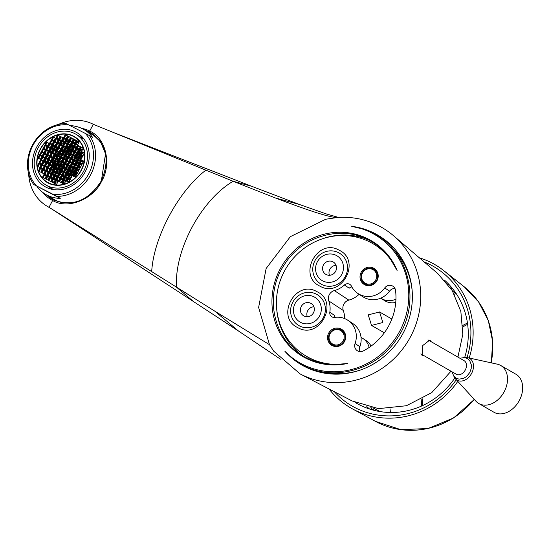 <?xml version="1.0" encoding="UTF-8"?>
<svg xmlns="http://www.w3.org/2000/svg" width="550" height="550" viewBox="0 0 550 550"><rect width="100%" height="100%" fill="white"/><g stroke="black" fill="none" stroke-linecap="round" stroke-linejoin="round"><path stroke-width="0.82" d="M72.091 155.189L71.404 156.599M68.97 146.589A40.707 1.217 28.1 0 1 68.681 146.438L68.296 146.204A25.094 21.759 -58.9 0 0 67.396 146.644L67.781 146.877A39.291 19.525 -62.9 0 1 67.574 147.593M71.61 145.152L71.748 145.234A40.707 20.226 -62.9 0 1 71.624 145.729M72.868 145.062A39.291 1.176 28.1 0 1 72.683 144.966L72.297 144.733A25.094 21.759 -58.9 0 0 71.754 144.884M71.376 147.868A40.707 1.217 28.1 0 1 71.094 147.716A40.707 20.226 -62.9 0 1 70.675 149.126M67.478 149.387A41.834 1.251 28.1 0 1 67.079 149.174A39.291 19.525 -62.9 0 1 66.612 150.556M75.274 146.334A39.291 1.176 28.1 0 1 74.876 146.121A41.834 20.79 -62.9 0 1 74.601 147.249M63.394 150.789A42.707 1.279 28.1 0 1 62.838 150.494A37.565 18.666 -62.9 0 1 62.315 151.869M61.456 153.966A37.565 18.666 -62.9 0 1 61.105 154.784M60.466 156.276L59.448 155.76L60.397 156.331A37.565 18.666 -62.9 0 1 60.191 156.778L61.676 154.014L59.249 152.776L57.778 155.54L60.198 156.778M64.769 148.218A25.094 21.759 -58.9 0 0 63.58 149.071L64.157 149.366M55.646 181.981L56.114 182.222L55.646 183.102A25.094 21.759 121.1 0 1 55.33 182.566M53.659 178.791A25.094 21.759 121.1 0 1 53.659 178.771L55.103 176.062L56.829 176.949M55.138 178.269A40.033 1.196 28.1 0 1 54.539 177.946A40.707 20.226 -62.9 0 1 53.921 178.619L53.783 178.537M53.632 175.312L52.786 175.237A25.094 21.759 121.1 0 1 52.731 174.852M52.47 171.256A25.094 21.759 121.1 0 1 52.477 170.493M78.953 142.457A26.661 23.121 -58.9 0 0 76.732 142.491M75.144 142.649A26.661 23.121 -58.9 0 0 74.167 142.808M73.095 143.021A26.661 23.121 -58.9 0 0 72.696 143.117M70.929 143.612A26.661 23.121 -58.9 0 0 68.936 144.347M66.089 145.743A26.661 23.121 -58.9 0 0 64.852 146.486M64.199 146.912A26.661 23.121 -58.9 0 0 62.672 148.019M59.826 150.542A26.661 23.121 -58.9 0 0 58.671 151.772M58.211 152.302A26.661 23.121 -58.9 0 0 56.313 154.791M55.935 155.361A26.661 23.121 -58.9 0 0 54.574 157.664A26.661 23.121 -58.9 0 0 54.381 158.029M54.079 158.634A26.661 23.121 -58.9 0 0 52.862 161.473M52.628 162.119A26.661 23.121 -58.9 0 0 51.769 165.144M51.102 169.792A26.661 23.121 -58.9 0 0 51.109 173.257M51.446 175.986A26.661 23.121 -58.9 0 0 51.851 177.863M52.711 180.544A26.661 23.121 -58.9 0 0 53.721 182.772M75.577 144.65L76.196 144.609M75.577 168.884L76.141 167.826L74.931 167.207L74.367 168.259M73.521 166.485L72.504 165.969L71.94 167.021M72.043 169.256L71.026 168.733L70.29 170.115L71.308 170.637M73.927 171.978L74.662 170.596L73.453 169.971L72.71 171.359L73.927 171.978M75.391 172.728L76.347 173.216L77.083 171.834L76.134 171.346M77.997 170.122L78.561 169.07L77.612 168.582M78.347 167.2L79.448 167.406M79.771 166.801L80.039 166.306L79.083 165.818M75.817 165.543L77.028 166.162M77.351 165.564L77.619 165.062L76.402 164.443L76.141 164.945M74.999 163.721L73.982 163.199L73.714 163.701M73.391 164.306L74.264 165.103M72.091 162.236L71.562 161.961L71.294 162.463M70.971 163.061L71.356 163.618M70.613 165L70.084 164.725L69.52 165.784M69.142 167.764L68.606 167.489L67.87 168.877L68.399 169.146M67.664 170.528L67.127 170.259L66.392 171.641L66.921 171.916M70.572 172.019L69.554 171.497L68.812 172.879L69.829 173.401M72.449 174.742L73.184 173.36L71.974 172.741L71.239 174.123L72.449 174.742M73.92 175.491L74.869 175.979L75.611 174.597L74.656 174.109M79.826 164.429L80.774 164.917L81.221 164.086M77.591 162.222L77.144 163.061L78.354 163.68L78.801 162.848M75.164 160.985L74.718 161.817L75.735 162.339M72.744 159.741L72.297 160.579L72.834 160.854M70.317 158.503L69.926 159.363M69.135 160.724L68.867 161.219M67.664 163.488L67.1 164.539M66.186 166.251L65.491 167.661M64.708 169.015L64.02 170.424M63.229 171.786L62.542 173.188M63.793 172.006L62.315 174.769L64.735 176.007L66.213 173.243L63.793 172.006L66.186 173.291L65.656 173.023L64.914 174.405L65.45 174.68M66.701 173.491L65.223 176.254L67.643 177.499L69.121 174.735L66.701 173.491L69.094 174.783L68.076 174.261L67.341 175.649L68.358 176.165M70.971 177.506L71.706 176.124L70.496 175.505L69.761 176.887L70.971 177.506M81.297 161.666L82.252 162.154L82.995 160.772L82.039 160.284L80.589 162.999M79.833 160.916L80.568 159.534L79.358 158.909L78.623 160.297L79.833 160.916M75.556 156.901L74.085 159.665L76.505 160.903L77.983 158.139L75.556 156.901L77.956 158.187L76.938 157.671L76.196 159.053L77.213 159.576M72.648 155.409L71.177 158.173L73.597 159.417L75.075 156.654L72.648 155.409L75.047 156.702L74.511 156.427L73.776 157.816L74.305 158.084M69.671 155.712L70.139 155.953L70.881 154.571L70.407 154.33M68.193 158.476L68.661 158.716L69.108 157.884M66.722 161.239L67.341 161.198M67.657 160.6L67.925 160.098L67.458 159.858M65.883 163.921L66.447 162.869L65.979 162.628M63.766 166.774L64.233 167.014L64.976 165.632L64.501 165.392M62.287 169.537L62.755 169.778L63.498 168.396L63.03 168.156M60.809 172.301L61.284 172.542L62.019 171.16L61.552 170.919L60.101 173.635M59.338 175.072L59.806 175.312L60.252 174.474M61.463 175.093L61.064 175.952M63.883 176.337L63.436 177.169L63.972 177.444M66.309 177.574L65.862 178.413L66.88 178.936M68.729 178.819L68.282 179.651L69.492 180.269L69.939 179.438M81.311 158.153L82.046 156.764L80.836 156.145L80.094 157.527L81.311 158.153M79.427 155.43L78.409 154.907L77.674 156.289L78.691 156.812M76.526 153.938L75.989 153.663L75.254 155.045L75.783 155.32M73.617 152.446L72.875 153.835M71.149 152.948L71.617 153.189L72.352 151.807L71.885 151.566M68.241 151.456L69.197 151.944L69.933 150.562L68.977 150.074M66.763 154.22L67.719 154.708L68.454 153.326L67.506 152.838L66.055 155.554M65.285 156.991L66.241 157.479L66.688 156.64M63.814 159.754L64.914 159.961M65.237 159.363L65.505 158.861L64.549 158.373M63.463 162.676L64.027 161.624L63.071 161.136L63.979 161.707M60.857 165.282L61.813 165.77L62.549 164.388L61.593 163.9M59.379 168.053L60.335 168.541L61.071 167.159L60.122 166.671L61.029 167.241M57.908 170.816L58.857 171.304L59.599 169.922L58.644 169.434L59.551 170.005M56.43 173.58L57.379 174.068L57.826 173.236M54.952 176.344L56.059 176.55M56.375 175.952L56.643 175.45L55.688 174.962L56.602 175.532M57.86 177.836L58.479 177.794M58.802 177.196L59.063 176.694L58.596 176.454M60.28 177.313L60.012 177.815M63.236 178.826L62.7 178.551L62.432 179.053M62.109 179.657L62.494 180.208M66.138 180.317L65.12 179.795L64.852 180.297M64.536 180.895L65.402 181.699M68.489 182.153L68.757 181.658L67.547 181.032L67.279 181.534M82.782 155.382L83.524 154L82.314 153.381L81.572 154.763L82.782 155.382M80.905 152.659L79.888 152.137L79.152 153.526L80.169 154.041M77.997 151.174L77.468 150.899L76.725 152.281L77.261 152.556M75.089 149.683L74.353 151.064M72.627 150.184L73.095 150.418L73.831 149.036L73.363 148.796M69.719 148.692L70.668 149.181L71.411 147.799L70.455 147.311M66.77 150.707L67.513 149.325L66.296 148.699L65.56 150.088L66.77 150.707M65.299 153.471L66.034 152.089L64.824 151.47L64.082 152.852L65.299 153.471M63.051 154.784L62.611 155.616L63.821 156.234L64.267 155.403M61.284 158.097L62.494 158.723M62.81 158.118L63.078 157.616L61.868 156.998L61.6 157.499M61.043 161.439L61.607 160.387L60.39 159.761L59.833 160.82M59.386 164.532L60.129 163.151L58.919 162.532L58.176 163.914L59.386 164.532M57.915 167.296L58.651 165.914L57.441 165.296L56.698 166.678L57.915 167.296M56.437 170.06L57.172 168.678L55.963 168.059L55.227 169.441L56.437 170.06M54.196 171.373L53.749 172.205L54.959 172.831L55.406 171.992M57.028 180.51L57.592 179.458L57.117 179.218M58.802 180.077L58.238 181.136M61.758 181.589L61.222 181.321L60.658 182.373M64.666 183.081L63.649 182.559L63.085 183.611M82.383 149.896L81.366 149.373L80.802 150.425M79.475 148.404L78.946 148.136L78.382 149.188M76.519 146.891L75.955 147.95M74.745 147.324L75.309 146.272L74.841 146.032M61.023 149.456L59.544 152.219L61.971 153.464L63.443 150.693L61.023 149.456L63.422 150.741L62.398 150.226L61.662 151.608L62.679 152.13M60.631 153.539L60.184 154.378L61.201 154.894M59.448 155.76L59.18 156.255M58.857 156.86L59.723 157.664M58.987 159.046L57.97 158.524L57.406 159.576M57.509 161.81L56.492 161.287L55.756 162.669L56.774 163.192M56.031 164.574L55.014 164.051L54.278 165.44L55.296 165.956M52.161 166.045L50.689 168.816L53.109 170.053L54.588 167.289L52.161 166.045L54.56 167.338L53.542 166.822L52.8 168.204L53.818 168.726M57.324 182.841L56.636 184.25M82.252 147.709L83.119 148.514M79.833 146.472L80.211 147.022M77.997 144.127L77.729 144.629M67.396 146.644L67.038 147.317L68.248 147.943L68.984 146.554L68.296 146.204M53.955 174.714L54.223 174.213L53.006 173.594L52.745 174.089M54.601 179.272L55.165 178.221L54.216 177.732M72.325 146.087L72.889 145.035L72.297 144.733M81.448 170.129A26.661 23.121 -58.9 0 0 74.621 136.751A26.661 23.121 -58.9 0 0 40.267 149.036A26.661 23.121 121.1 0 0 47.094 182.414A26.661 23.121 121.1 0 0 81.448 170.129M68.441 141.336A26.661 23.121 -58.9 0 0 65.739 142.271M63.752 143.186A26.661 23.121 -58.9 0 0 61.249 144.636M57.929 147.166L59.4 144.403L56.98 143.158L55.502 145.922L57.929 147.166M57.386 147.654A26.661 23.121 -58.9 0 0 55.144 149.964M54.691 150.501A26.661 23.121 -58.9 0 0 52.821 153.003M65.718 139.507A26.661 23.121 -58.9 0 0 63.037 140.408M61.064 141.288A26.661 23.121 -58.9 0 0 58.08 143.014M55.33 145.09A26.661 23.121 -58.9 0 0 54.794 145.558M54.258 146.053A26.661 23.121 -58.9 0 0 52.044 148.376M51.597 148.912A26.661 23.121 -58.9 0 0 49.754 151.415L51.198 148.713L52.924 149.593M76.306 140.477A26.661 23.121 -58.9 0 0 74.779 140.429L74.284 140.133M72.868 138.676A26.661 23.121 -58.9 0 0 71.837 138.655L73.15 139.446M49.968 157.953L50.091 158.029A26.661 23.121 -58.9 0 0 49.424 159.713M49.204 160.366A26.661 23.121 -58.9 0 0 48.366 163.398M48.221 164.093A26.661 23.121 -58.9 0 0 47.939 165.873M47.706 169.111A26.661 23.121 -58.9 0 0 47.795 171.559M47.871 172.363A26.661 23.121 -58.9 0 0 47.926 172.831M48.297 174.948A26.661 23.121 -58.9 0 0 48.599 176.199M48.867 177.1A26.661 23.121 -58.9 0 0 49.053 177.657M48.826 157.272L47.162 156.262M47.059 156.461A26.661 23.121 -58.9 0 0 46.406 158.166M46.186 158.819A26.661 23.121 -58.9 0 0 45.375 161.865M45.237 162.559A26.661 23.121 -58.9 0 0 44.942 164.553M44.763 167.688A26.661 23.121 -58.9 0 0 44.873 170.06M44.963 170.871A26.661 23.121 -58.9 0 0 45.024 171.332M45.409 173.422A26.661 23.121 -58.9 0 0 45.746 174.735M46.028 175.642A26.661 23.121 -58.9 0 0 46.179 176.096M48.593 178.516L46.922 177.512M83.634 171.249A29.48 25.568 -58.9 0 0 76.086 134.338A29.48 25.568 -58.9 0 0 38.087 147.922A29.48 25.568 121.1 0 0 45.636 184.834A29.48 25.568 121.1 0 0 83.634 171.249M74.779 140.429L75.102 139.824M83.071 137.906A30.58 26.524 -58.9 0 0 81.015 137.308M51.727 151.841L50.717 150.04M51.391 149.167A30.58 26.524 -58.9 0 0 50.731 150.047M50.566 187.804A30.58 26.524 -58.9 0 0 52.051 189.351M48.324 158.221L46.826 158.386M82.789 137.569A31.364 27.204 -58.9 0 0 80.836 137.204M51.631 189.255A31.364 27.204 121.1 0 1 50.387 187.694M85.085 171.992A31.364 27.204 -58.9 0 0 77.055 132.722A31.364 27.204 -58.9 0 0 36.63 147.18A31.364 27.204 121.1 0 0 44.667 186.443A31.364 27.204 121.1 0 0 85.085 171.992M37.008 186.471A37.634 32.642 -58.9 0 0 45.437 194.232A37.634 32.642 -58.9 0 0 60.246 198.371L33.667 184.456A37.634 32.642 121.1 0 1 32.457 145.097A37.634 32.642 121.1 0 1 66.151 123.619L89.389 135.52A37.634 32.642 121.1 0 1 90.599 174.873A37.634 32.642 121.1 0 1 56.904 196.357L52.745 194.164A36.066 31.281 -58.9 0 0 88.722 173.855A36.066 31.281 -58.9 0 0 85.229 133.327M52.745 194.164L33.667 184.456M68.977 125.001A36.066 31.281 -58.9 0 0 33 145.317A36.066 31.281 -58.9 0 0 36.492 185.845M100.671 142.065A37.634 32.642 -58.9 0 0 92.593 134.771L84.301 129.772A37.634 32.642 -58.9 0 1 92.73 137.534L89.389 135.52M84.301 129.772A37.634 32.642 -58.9 0 0 70.242 125.647M47.987 195.772A38.418 33.323 -58.9 0 0 52.525 199.403M86.859 131.312A38.418 33.323 121.1 0 1 92.18 133.623M45.437 194.232L53.728 199.231A37.634 32.642 -58.9 0 0 63.951 202.971M81.524 128.301A39.359 34.141 121.1 0 1 89.684 131.086C106.803 138.449 111.409 165.454 101.558 181.363C93.885 198.406 68.386 210.045 52.621 200.496L53.467 199.911C72.552 207.144 88.468 200.915 101.234 181.232L101.131 181.163C88.337 200.86 72.442 207.109 53.453 199.904A38.418 33.323 121.1 0 1 51.714 198.935A38.418 33.323 121.1 0 1 46.386 194.803M85.25 130.343A38.418 33.323 121.1 0 1 89.643 132.158L89.684 131.086L93.301 124.307L233.145 181.266L275.213 197.917C310.654 211.406 331.396 217.931 337.432 217.491C352.248 216.487 366.149 219.312 379.129 225.981A83.896 79.839 123.4 0 1 393.374 235.599A83.896 79.839 123.4 0 1 405.817 344.616A83.896 79.839 123.4 0 1 300.211 373.973A83.896 79.839 123.4 0 1 300.135 373.931L273.811 351.257L269.507 344.699L258.624 307.443L266.131 268.489L290.324 236.679L325.703 219.244L337.432 217.491M269.507 344.699L214.768 311.128L49.005 207.274L52.621 200.496A39.359 34.141 121.1 0 1 42.838 192.466M93.301 124.307A47.046 40.803 -58.9 0 0 58.369 124.479M28.648 173.766A47.046 40.803 -58.9 0 0 46.86 206.078A47.046 40.803 -58.9 0 0 49.005 207.274M328.817 300.946A7.838 7.459 -56.6 0 1 334.352 290.579A23.519 22.385 -56.6 0 0 344.389 285.01A4.702 4.476 123.4 0 1 351.436 286.137A20.384 19.401 -56.6 0 0 357.885 293.459A20.384 19.401 -56.6 0 0 384.732 287.952A6.27 5.967 123.4 0 1 395.56 290.476A58.286 55.468 -56.6 0 1 363.268 350.948A6.27 5.967 123.4 0 1 355.053 343.537A20.384 19.401 -56.6 0 0 347.854 320.272A20.384 19.401 -56.6 0 0 334.751 317.391A4.702 4.476 123.4 0 1 329.828 312.276A23.519 22.385 -56.6 0 0 328.817 300.946L343.289 310.496A23.519 22.385 -56.6 0 1 344.582 318.553M339.123 250.195C361.921 260.631 341.509 298.856 319.928 286.144C297.131 275.708 317.543 237.476 339.123 250.195M364.684 284.742A9.412 8.951 -56.6 0 0 377.059 280.589A9.412 8.951 -56.6 0 0 373.546 268.146A9.412 8.951 -56.6 0 0 361.171 272.298A9.412 8.951 -56.6 0 0 364.684 284.742M316.972 291.672C339.776 302.108 319.364 340.34 297.777 327.628C274.979 317.192 295.391 278.96 316.972 291.672M341.055 328.989A9.412 8.951 123.4 0 1 344.568 341.426A9.412 8.951 123.4 0 1 332.2 345.579A9.412 8.951 123.4 0 1 328.687 333.142A9.412 8.951 123.4 0 1 341.055 328.989M351.725 226.318A75.274 71.631 123.4 0 1 381.088 237.133A75.274 71.631 123.4 0 1 399.424 339.412A75.274 71.631 123.4 0 1 298.176 362.787A75.274 71.631 123.4 0 1 284.948 351.381A74.278 70.689 -56.6 0 0 302.012 364.072A74.278 70.689 -56.6 0 0 399.692 331.286A74.278 70.689 -56.6 0 0 371.958 233.083A74.278 70.689 -56.6 0 0 351.725 226.318L366.094 229.845L372.769 232.884C410.149 250.917 421.898 304.789 396.282 339.666C376.042 370.315 333.149 381.961 302.314 365.001L296.168 361.377L284.948 351.381M397.1 270.483A65.395 62.232 -56.6 0 0 375.65 245.376A65.395 62.232 -56.6 0 0 287.691 265.684A65.395 62.232 -56.6 0 0 303.614 354.537A65.395 62.232 -56.6 0 0 347.442 363.488L334.517 364.602C324.418 364.581 314.944 362.285 306.116 357.713C273.742 342.107 262.893 295.556 284.604 264.309C302.342 235.95 341.316 224.895 368.967 240.171C377.534 244.674 384.649 250.896 390.301 258.837L397.1 270.483A67.292 64.041 -56.6 0 0 368.665 239.243A67.292 64.041 -56.6 0 0 280.177 268.943A67.292 64.041 -56.6 0 0 305.305 357.913A67.292 64.041 -56.6 0 0 347.442 363.488M300.293 374.014L352.027 400.929L378.524 408.629L406.381 405.742L431.723 392.659L450.993 371.216M457.909 357.101L462.804 334.379L460.859 311.513L452.258 290.606L437.779 273.57L393.374 235.599M424.132 355.74L422.049 355.444L422.812 345.489L429.839 340.024L431.172 341.694M307.306 316.752A7.212 6.868 123.4 0 1 313.878 306.79M310.771 303.291A7.212 6.868 -56.6 0 0 301.462 306.164A7.212 6.868 -56.6 0 0 303.407 315.673A7.212 6.868 -56.6 0 0 303.978 316.009A7.212 6.868 -56.6 0 0 313.294 313.136A7.212 6.868 -56.6 0 0 311.348 303.627A7.212 6.868 -56.6 0 0 310.771 303.291M300.582 322.369A14.431 13.729 -56.6 0 0 319.557 316.002A14.431 13.729 -56.6 0 0 314.167 296.931A14.431 13.729 -56.6 0 0 295.199 303.298A14.431 13.729 -56.6 0 0 300.582 322.369M323.18 317.976A17.992 17.119 -56.6 0 0 316.463 294.195A17.992 17.119 -56.6 0 0 292.806 302.136A17.992 17.119 -56.6 0 0 299.523 325.916A17.992 17.119 -56.6 0 0 323.18 317.976M326.129 274.526A7.212 6.868 -56.6 0 0 335.445 271.652A7.212 6.868 -56.6 0 0 333.499 262.151A7.212 6.868 -56.6 0 0 332.922 261.807A7.212 6.868 -56.6 0 0 323.606 264.688A7.212 6.868 -56.6 0 0 325.552 274.189A7.212 6.868 -56.6 0 0 326.129 274.526M336.318 255.447A14.431 13.729 -56.6 0 0 317.35 261.814A14.431 13.729 -56.6 0 0 322.733 280.892A14.431 13.729 -56.6 0 0 341.708 274.519A14.431 13.729 -56.6 0 0 336.318 255.447M314.957 260.652A17.992 17.119 -56.6 0 0 321.674 284.433A17.992 17.119 -56.6 0 0 345.324 276.499A17.992 17.119 -56.6 0 0 338.607 252.711A17.992 17.119 -56.6 0 0 314.957 260.652M329.457 275.275A7.212 6.868 123.4 0 1 336.029 265.306M454.314 294.222A94.091 89.54 -56.6 0 0 455.971 293.274M467.466 323.043A78.409 74.621 -56.6 0 0 462.866 325.414M421.211 399.541A78.409 74.621 -56.6 0 0 421.74 405.962M390.445 412.486A94.091 89.54 -56.6 0 0 390.005 408.739M444.517 280.163A76.01 72.332 123.4 0 1 464.654 357.576M449.446 285.01L447.81 284.13M454.802 378.008A76.01 72.332 123.4 0 1 358.016 404.058A76.01 72.332 123.4 0 1 355.458 402.593M366.795 406.601A73.858 70.29 -56.6 0 0 369.627 409.049M371.814 408.286A71.899 68.427 123.4 0 1 370.879 407.543M455.379 292.407A1649.099 504.123 -62.5 0 1 455.207 292.744L454.589 291.294M452.691 288.798L451.413 289.252M450.959 288.551L451.942 287.87M451.11 288.166L450.484 287.843M454.795 292.469L452.726 291.39M452.774 291.472A1647.614 49.273 -151.9 0 0 455.207 292.744M370.982 407.564A71.899 68.427 -56.6 0 0 371.834 408.251M372.158 407.784L371.498 408.746L371.656 409.674M371.498 408.746L374.942 410.547M373.106 407.942L380.064 411.572M456.259 379.713A80.809 76.904 123.4 0 1 334.338 391.731M329.024 388.96A83.112 79.097 -56.6 0 0 352.571 408.946A83.112 79.097 -56.6 0 0 457.779 381.37M419.299 257.771A83.112 79.097 123.4 0 1 443.816 270.669A83.112 79.097 123.4 0 1 469.212 358.002M424.16 261.924A80.809 76.904 123.4 0 1 467.046 357.555M467.644 324.335A78.409 74.621 -56.6 0 0 462.928 326.865M422.373 398.894A78.409 74.621 -56.6 0 0 422.799 405.474M334.352 290.579L348.831 300.128A7.838 7.459 -56.6 0 0 343.289 310.496M348.831 300.128A23.519 22.385 -56.6 0 0 359.143 294.291M380.82 298.114A15.682 14.926 -56.6 0 0 381.15 298.341L384.368 300.465A15.682 14.926 -56.6 0 0 395.746 302.431M371.078 346.115A15.682 14.926 -56.6 0 0 366.204 340.656L362.986 338.532A15.682 14.926 -56.6 0 0 361.047 337.459M394.976 288.502A6.27 5.967 -56.6 0 0 389.558 291.136A20.384 19.401 -56.6 0 1 362.711 296.643L357.885 293.459M351.863 286.949A4.702 4.476 -56.6 0 0 349.209 288.193L344.389 285.01M329.828 312.276L334.654 315.459A4.702 4.476 -56.6 0 0 334.751 317.391M355.053 343.537L359.879 346.72A20.384 19.401 -56.6 0 0 352.681 323.455L347.854 320.272M359.879 346.72A6.27 5.967 -56.6 0 0 360.112 351.636M381.15 298.341A15.682 14.926 -56.6 0 0 395.945 299.076M369.126 347.483A15.682 14.926 -56.6 0 0 362.986 338.532M365.255 284.185A8.628 8.209 -56.6 0 0 376.386 280.741A8.628 8.209 -56.6 0 0 374.062 269.376A8.628 8.209 -56.6 0 0 373.374 268.971A8.628 8.209 123.4 0 0 362.237 272.415A8.628 8.209 123.4 0 0 364.561 283.779A8.628 8.209 123.4 0 0 365.255 284.185M375.519 270.621A8.628 8.209 -56.6 0 0 373.945 270.243M365.31 283.332A8.628 8.209 -56.6 0 0 366.279 284.625M365.42 283.36A7.838 7.459 123.4 0 1 364.794 282.989A7.838 7.459 123.4 0 1 362.684 272.656A7.838 7.459 123.4 0 1 372.804 269.534A7.838 7.459 123.4 0 1 373.429 269.899A7.838 7.459 123.4 0 1 375.547 280.232A7.838 7.459 123.4 0 1 365.42 283.36M340.89 329.814A8.628 8.209 123.4 0 1 341.577 330.22A8.628 8.209 123.4 0 1 343.901 341.584A8.628 8.209 123.4 0 1 332.771 345.022A8.628 8.209 -56.6 0 1 332.076 344.616A8.628 8.209 -56.6 0 1 329.752 333.252A8.628 8.209 -56.6 0 1 340.89 329.814M333.788 345.469A8.628 8.209 123.4 0 1 332.826 344.169M341.461 331.079A8.628 8.209 123.4 0 1 343.035 331.457M332.936 344.197A7.838 7.459 123.4 0 1 332.31 343.826A7.838 7.459 123.4 0 1 330.199 333.499A7.838 7.459 123.4 0 1 340.319 330.371A7.838 7.459 123.4 0 1 340.945 330.743A7.838 7.459 123.4 0 1 343.062 341.069A7.838 7.459 123.4 0 1 332.936 344.197M60.246 198.371L56.904 196.357M56.093 182.263A38.466 1.148 28.1 0 1 55.626 182.016M54.196 174.261A41.305 1.238 28.1 0 1 53.536 173.91A39.291 19.525 -62.9 0 1 53.185 174.322M55.158 171.868A39.291 19.525 -62.9 0 1 54.608 172.576M57.09 179.266L57.496 179.513A41.834 20.79 -62.9 0 1 56.732 180.359M57.076 162.621A37.565 18.666 -62.9 0 1 56.774 163.137M55.997 164.636A43.567 1.306 28.1 0 1 55.88 164.574A37.565 18.666 -62.9 0 1 55.096 165.791M54.532 167.392A43.051 1.286 28.1 0 1 54.148 167.186A37.565 18.666 -62.9 0 1 53.302 168.382M53.006 173.594L53.536 173.91M77.598 168.596L78.519 169.153M74.931 167.207L76.093 167.908M72.504 165.969L73.487 166.561M70.084 164.725L70.599 165.034M65.952 162.676L66.406 162.951M60.39 159.761L61.559 160.469M57.97 158.524L58.953 159.115M71.026 168.733L72.009 169.324M73.453 169.971L74.621 170.679M76.12 171.366L77.041 171.916M68.606 167.489L69.121 167.805M67.127 170.259L67.643 170.569M69.554 171.497L70.531 172.088M71.974 172.741L73.143 173.442M74.649 174.13L75.563 174.68M65.656 173.023L66.165 173.333M68.076 174.261L69.052 174.852M70.496 175.505L71.665 176.206M64.474 165.44L64.927 165.715M63.002 168.211L63.449 168.479M61.524 170.974L61.978 171.243M61.586 163.921L62.508 164.471M58.568 176.502L59.022 176.777M62.7 178.551L63.216 178.86M65.12 179.795L66.103 180.386M67.547 181.032L68.709 181.741M58.919 162.532L60.081 163.233M57.441 165.296L58.609 165.997M55.963 168.059L57.131 168.761M61.222 181.321L61.737 181.631M63.649 182.559L64.625 183.15M56.492 161.287L57.475 161.879M55.014 164.051L55.88 164.574M53.542 166.822L54.148 167.186M79.076 165.832L79.998 166.389M76.402 164.443L77.571 165.144M73.982 163.199L74.965 163.79M71.562 161.961L72.071 162.271M82.026 160.304L82.947 160.854M79.358 158.909L80.527 159.617M76.938 157.671L77.914 158.262M74.511 156.427L75.027 156.743M70.379 154.378L70.833 154.653M67.43 159.912L67.884 160.181M80.836 156.145L81.998 156.853M78.409 154.907L79.392 155.499M75.989 153.663L76.505 153.972M71.858 151.614L72.311 151.889M68.97 150.095L69.891 150.645M67.492 152.859L68.413 153.409M64.542 158.386L65.457 158.943M82.314 153.381L83.476 154.083M79.888 152.137L80.871 152.728M77.468 150.899L77.976 151.209M73.336 148.851L73.789 149.119M70.448 147.324L71.094 147.716M66.296 148.699L67.079 149.174M64.824 151.47L65.986 152.171M61.868 156.998L63.037 157.699M81.366 149.373L82.349 149.964M78.946 148.136L79.454 148.445M62.398 150.226L62.838 150.494M82.954 155.76L84.432 152.989L82.012 151.752L80.534 154.516L82.954 155.76M81.208 170.005A26.345 22.853 -58.9 0 0 74.463 137.026A26.345 22.853 -58.9 0 0 40.508 149.16A26.345 22.853 -58.9 0 0 47.259 182.146A26.345 22.853 -58.9 0 0 81.208 170.005M60.383 157.582L58.912 160.346L61.332 161.59L62.81 158.819L60.383 157.582L61.057 157.981L59.606 160.703M61.813 161.838L64.24 163.075L65.718 160.311L63.291 159.067L61.813 161.838M65.065 155.753L63.587 158.517L66.014 159.754L67.485 156.991L65.065 155.753L65.732 156.152L64.281 158.874M62.157 154.261L60.679 157.025L63.106 158.269L64.584 155.506L62.157 154.261L62.824 154.667L61.373 157.382M57.482 156.09L56.004 158.861L58.424 160.098L59.902 157.334L57.482 156.09L58.149 156.496L56.698 159.211M55.708 159.411L54.23 162.174L56.65 163.419L58.128 160.648L55.708 159.411L56.375 159.816L54.924 162.532M57.138 163.666L59.558 164.904L61.036 162.14L58.616 160.903L57.138 163.666M60.046 165.151L62.466 166.396L63.944 163.632L61.524 162.387L60.046 165.151M62.954 166.643L65.374 167.881L66.852 165.117L64.426 163.879L62.954 166.643M67.148 164.567L68.626 161.796L66.199 160.559L64.721 163.322L67.148 164.567M68.915 161.246L70.393 158.483L67.973 157.238L66.495 160.002L68.915 161.246M69.747 153.924L68.269 156.688L70.689 157.926L72.167 155.162L69.747 153.924L70.414 154.323L68.963 157.039M66.839 152.433L65.361 155.196L67.781 156.441L69.259 153.67L66.839 152.433L69.231 153.718M63.931 150.941L62.453 153.711L64.873 154.949L66.351 152.185L63.931 150.941L64.597 151.346L63.147 154.062M58.114 147.964L56.636 150.734L59.063 151.972L60.541 149.208L58.114 147.964L58.781 148.369L57.331 151.085M56.341 151.284L54.869 154.048L57.289 155.292L58.768 152.522L56.341 151.284L57.014 151.69L55.564 154.406M54.574 154.605L53.096 157.369L55.516 158.606L56.994 155.843L54.574 154.605L55.241 155.004L53.79 157.726M52.8 157.919L51.322 160.689L53.749 161.927L55.22 159.163L52.8 157.919L53.467 158.324L52.016 161.04M51.026 161.239L49.548 164.003L51.975 165.248L53.453 162.484L51.026 161.239L51.693 161.645L50.242 164.361M52.456 165.495L54.883 166.733L56.354 163.969L53.934 162.731L52.456 165.495M55.364 166.98L57.791 168.224L59.263 165.461L56.843 164.216L55.364 166.98M58.273 168.472L60.693 169.709L62.171 166.946L59.751 165.708L58.273 168.472M61.181 169.964L63.601 171.201L65.079 168.438L62.659 167.193L61.181 169.964M64.089 171.449L66.509 172.693L67.987 169.922L65.567 168.685L64.089 171.449M68.282 169.373L69.761 166.609L67.334 165.364L65.856 168.128L68.282 169.373M70.056 166.052L71.528 163.288L69.108 162.044L67.629 164.814L70.056 166.052M71.823 162.738L73.301 159.968L70.881 158.73L69.403 161.494L71.823 162.738M74.422 152.089L72.944 154.859L75.371 156.097L76.849 153.333L74.422 152.089L75.089 152.494L73.638 155.21M71.514 150.604L70.042 153.368L72.463 154.612L73.941 151.841L71.514 150.604L72.188 151.002L70.73 153.725M68.606 149.112L67.134 151.882L69.554 153.12L71.032 150.356L68.606 149.112L69.279 149.517L67.829 152.233M65.704 147.627L64.226 150.391L66.646 151.628L68.124 148.864L65.704 147.627L66.371 148.026L64.921 150.748M62.796 146.135L61.318 148.899L63.738 150.143L65.216 147.379L62.796 146.135L63.463 146.541L62.013 149.256M59.888 144.65L58.41 147.414L60.837 148.651L62.308 145.887L59.888 144.65L60.555 145.049L59.104 147.771M55.206 146.479L53.735 149.243L56.155 150.48L57.633 147.716L55.206 146.479L55.88 146.877L54.422 149.6M53.439 149.792L51.961 152.563L54.381 153.801L55.859 151.037L53.439 149.792L54.106 150.198L52.656 152.914M51.666 153.113L50.188 155.877L52.607 157.121L54.086 154.358L51.666 153.113L52.333 153.519L50.882 156.234M49.892 156.434L48.414 159.197L50.841 160.442L52.319 157.671L49.892 156.434L50.559 156.833L49.108 159.555M48.118 159.754L46.647 162.518L49.067 163.756L50.545 160.992L48.118 159.754L48.792 160.153L47.341 162.869M46.351 163.068L44.873 165.832L47.293 167.076L48.771 164.312L46.351 163.068L47.018 163.474L45.568 166.189M47.781 167.324L50.201 168.568L51.679 165.797L49.259 164.56L47.781 167.324M53.591 170.301L56.018 171.545L57.496 168.774L55.069 167.537L53.591 170.301M56.499 171.792L58.926 173.03L60.397 170.266L57.977 169.022L56.499 171.792M59.407 173.278L61.834 174.522L63.305 171.751L60.885 170.514L59.407 173.278M69.417 174.178L70.895 171.414L68.468 170.17L66.997 172.941L69.417 174.178M71.191 170.858L72.662 168.094L70.242 166.856L68.764 169.62L71.191 170.858M72.958 167.544L74.436 164.78L72.016 163.536L70.537 166.299L72.958 167.544M74.731 164.223L76.209 161.459L73.789 160.215L72.311 162.986L74.731 164.223M78.279 157.589L79.75 154.818L77.33 153.581L75.852 156.344L78.279 157.589M79.104 150.26L77.626 153.031L80.046 154.268L81.524 151.504L79.104 150.26L79.771 150.666L78.32 153.381M76.196 148.775L74.718 151.539L77.144 152.776L78.616 150.012L76.196 148.775L76.862 149.174L75.412 151.896M73.287 147.283L71.809 150.047L74.236 151.291L75.708 148.528L73.287 147.283L73.954 147.689L72.504 150.404M70.379 145.798L68.901 148.562L71.328 149.799L72.806 147.036L70.379 145.798L71.046 146.197L69.596 148.919M67.471 144.306L66 147.07L68.42 148.314L69.898 145.551L67.471 144.306L68.145 144.712L66.694 147.428M64.57 142.821L63.092 145.585L65.512 146.822L66.99 144.059L64.57 142.821L65.237 143.22L63.786 145.936M61.662 141.329L60.184 144.093L62.604 145.338L64.082 142.567L61.662 141.329L62.329 141.735L60.878 144.451M58.754 139.838L57.276 142.608L59.696 143.846L61.174 141.082L58.754 139.838L59.421 140.243L57.97 142.959M55.846 138.353L54.367 141.116L56.794 142.361L58.266 139.59L55.846 138.353L56.513 138.751L55.062 141.474M54.072 141.673L52.594 144.437L55.021 145.674L56.499 142.911L54.072 141.673L54.739 142.072L53.288 144.787M52.298 144.987L50.827 147.751L53.247 148.995L54.725 146.231L52.298 144.987L52.972 145.392L51.521 148.108M50.531 148.308L49.053 151.071L51.473 152.316L52.951 149.545L51.198 148.713M48.758 151.628L47.279 154.392L49.706 155.629L51.177 152.866L48.758 151.628L49.424 152.027L47.974 154.749M46.984 154.942L45.513 157.713L47.932 158.95L49.411 156.186L46.984 154.942L47.657 155.347L46.2 158.063M45.217 158.262L43.739 161.026L46.159 162.271L47.637 159.5L45.217 158.262L45.884 158.668L44.433 161.384M43.443 161.583L41.965 164.347L44.385 165.584L45.863 162.821L43.443 161.583L44.11 161.982L42.659 164.704M41.669 164.897L40.191 167.667L42.618 168.905L44.089 166.141L41.669 164.897L42.336 165.303L40.886 168.018M43.099 169.153L45.526 170.397L46.998 167.626L44.578 166.389L43.099 169.153M46.008 170.644L48.427 171.882L49.906 169.118L47.486 167.874L46.008 170.644M48.916 172.129L51.336 173.374L52.814 170.61L50.394 169.366L48.916 172.129M51.824 173.621L54.244 174.859L55.722 172.095L53.295 170.858L51.824 173.621M54.732 175.106L57.152 176.351L58.63 173.587L56.203 172.343L54.732 175.106M57.633 176.598L60.06 177.836L61.538 175.072L59.111 173.834L57.633 176.598M60.541 178.09L62.968 179.327L64.439 176.564L62.019 175.319L60.541 178.09M63.449 179.575L65.869 180.819L67.347 178.049L64.927 176.811L63.449 179.575M66.358 181.067L68.778 182.304L70.256 179.541L67.836 178.296L66.358 181.067M70.551 178.984L72.029 176.22L69.602 174.983L68.131 177.746L70.551 178.984M72.325 175.67L73.803 172.899L71.376 171.662L69.898 174.426L72.325 175.67M74.099 172.349L75.57 169.586L73.15 168.341L71.672 171.112L74.099 172.349M75.866 169.029L77.344 166.265L74.924 165.028L73.446 167.791L75.866 169.029M77.639 165.715L79.117 162.944L76.691 161.707L75.219 164.471L77.639 165.715M79.413 162.394L80.891 159.631L78.464 158.386L76.986 161.15L79.413 162.394M81.18 159.074L82.658 156.31L80.238 155.072L78.76 157.836L81.18 159.074M80.871 146.946L79.399 149.71L81.819 150.947L83.297 148.184L80.871 146.946L81.544 147.345L80.094 150.067M77.969 145.454L76.491 148.218L78.911 149.463L80.389 146.692L77.969 145.454L78.636 145.86L77.186 148.576M75.061 143.963L73.583 146.733L76.003 147.971L77.481 145.207L75.061 143.963L75.728 144.368L74.278 147.084M72.153 142.478L70.675 145.241L73.102 146.486L74.573 143.715L72.153 142.478L72.82 142.883L71.369 145.599M69.245 140.986L67.767 143.756L70.194 144.994L71.665 142.23L69.245 140.986L69.912 141.391L68.461 144.107M66.337 139.501L64.859 142.264L67.286 143.509L68.764 140.738L66.337 139.501L67.004 139.899L65.553 142.622M63.429 138.009L61.958 140.779L64.377 142.017L65.856 139.253L63.429 138.009L64.102 138.414L62.652 141.13M60.528 136.524L59.049 139.287L61.469 140.525L62.948 137.761L60.528 136.524L61.194 136.922L59.744 139.645M57.619 135.032L56.141 137.796L58.561 139.04L60.039 136.276L57.619 135.032L58.286 135.438L56.836 138.153M52.938 136.861L51.459 139.631L53.886 140.869L55.357 138.105L52.938 136.861L53.604 137.266L52.154 139.982M51.164 140.181L49.693 142.945L52.112 144.189L53.591 141.419L51.164 140.181L51.838 140.587L50.387 143.303M49.397 143.502L47.919 146.266L50.339 147.503L51.817 144.739L49.397 143.502L50.064 143.901L48.613 146.623M47.623 146.816L46.145 149.586L48.572 150.824L50.043 148.06L47.623 146.816L48.29 147.221L46.839 149.937M45.849 150.136L44.371 152.9L46.798 154.144L48.276 151.381L45.849 150.136L46.516 150.542L45.066 153.257M44.076 153.457L42.604 156.221L45.024 157.458L46.502 154.694L44.076 153.457L44.749 153.856L43.299 156.578M42.309 156.771L40.831 159.541L43.251 160.779L44.729 158.015L42.309 156.771L42.976 157.176L41.525 159.892M40.535 160.091L39.057 162.855L41.484 164.099L42.955 161.336L40.535 160.091L41.202 160.497L39.751 163.213M38.761 163.412L37.283 166.176L39.71 167.42L41.188 164.649L38.761 163.412L39.428 163.811L37.977 166.533M38.424 170.981L40.844 172.226L42.323 169.462L39.896 168.218L38.424 170.981M41.326 172.473L43.752 173.711L45.231 170.947L42.804 169.709L41.326 172.473M44.234 173.958L46.661 175.203L48.132 172.439L45.712 171.194L44.234 173.958M47.142 175.45L49.569 176.688L51.04 173.924L48.62 172.686L47.142 175.45M50.05 176.942L52.47 178.179L53.948 175.416L51.528 174.171L50.05 176.942M52.958 178.427L55.378 179.671L56.856 176.901L54.436 175.663L52.958 178.427M55.866 179.919L58.286 181.156L59.764 178.393L57.338 177.148L55.866 179.919M58.774 181.404L61.194 182.648L62.672 179.877L60.246 178.64L58.774 181.404M61.676 182.896L64.102 184.133L65.581 181.369L63.154 180.132L61.676 182.896M75.233 177.155L76.704 174.391L74.284 173.154L72.806 175.917L75.233 177.155M77 173.841L78.478 171.071L76.058 169.833L74.58 172.597L77 173.841M78.774 170.521L80.252 167.757L77.832 166.512L76.354 169.276L78.774 170.521M80.547 167.2L82.026 164.436L79.599 163.192L78.121 165.963L80.547 167.2M82.321 163.879L83.792 161.116L81.373 159.878L79.894 162.642L82.321 163.879M76.835 140.649L75.357 143.412L77.777 144.65L79.255 141.886L76.835 140.649L77.502 141.047L76.051 143.77M73.927 139.157L72.449 141.921L74.869 143.165L76.347 140.401L73.927 139.157L74.594 139.562L73.143 142.278M71.019 137.672L69.541 140.436L71.961 141.673L73.439 138.909L71.019 137.672L71.686 138.071L70.235 140.793M68.111 136.18L66.633 138.944L69.059 140.188L70.531 137.424L68.111 136.18L68.778 136.586L67.327 139.301M65.203 134.695L63.724 137.459L66.151 138.696L67.629 135.933L65.203 134.695L65.869 135.094L64.419 137.816M46.489 142.01L45.011 144.774L47.431 146.018L48.909 143.254L46.489 142.01L47.156 142.416L45.705 145.131M44.715 145.331L43.237 148.094L45.664 149.339L47.135 146.568L44.715 145.331L45.382 145.729L43.931 148.452M42.941 148.651L41.47 151.415L43.89 152.653L45.368 149.889L42.941 148.651L43.615 149.05L42.157 151.766M41.174 151.965L39.696 154.729L42.116 155.973L43.594 153.209L41.174 151.965L41.841 152.371L40.391 155.086M39.401 155.286L37.922 158.049L40.343 159.294L41.821 156.523L39.401 155.286L40.068 155.691L38.617 158.407M42.467 177.279L44.887 178.523L46.365 175.752L43.938 174.515L42.467 177.279M45.368 178.771L47.795 180.008L49.273 177.244L46.846 176L45.368 178.771M48.276 180.256L50.703 181.5L52.174 178.729L49.754 177.492L48.276 180.256M51.184 181.748L53.604 182.985L55.083 180.221L52.662 178.984L51.184 181.748M54.093 183.232L56.513 184.477L57.991 181.713L55.571 180.469L54.093 183.232M80.877 142.649A26.345 22.853 -58.9 0 0 75.13 137.424L74.463 137.026M47.259 182.146L47.926 182.545A26.345 22.853 -58.9 0 0 55.227 185.192M62.782 158.868L61.057 157.981M65.691 160.359L63.965 159.472L62.508 162.188M67.464 157.039L65.732 156.152M64.556 155.554L62.824 154.667M61.648 154.062L59.922 153.175L58.465 155.897M59.874 157.382L58.149 156.496M58.107 160.696L56.375 159.816M61.009 162.188L59.283 161.301L57.833 164.017M63.917 163.673L62.191 162.793L60.741 165.509M66.825 165.165L65.099 164.278L63.649 167.001M68.599 161.844L66.866 160.964L65.416 163.68M70.373 158.531L68.64 157.644L67.189 160.359M72.139 155.21L70.414 154.323M66.33 152.233L64.597 151.346M61.689 149.861L60.239 152.577M60.514 149.256L58.781 148.369M58.74 152.57L57.014 151.69M56.966 155.891L55.241 155.004M55.199 159.211L53.467 158.324M53.426 162.532L51.693 161.645M56.334 164.017L54.601 163.13L53.151 165.853M59.242 165.509L57.509 164.622L56.059 167.338M62.143 166.994L60.417 166.107L58.967 168.829M65.051 168.486L63.326 167.599L61.875 170.314M67.959 169.971L66.234 169.091L64.783 171.806M69.733 166.657L68.001 165.77L66.55 168.486M71.507 163.336L69.774 162.449L68.324 165.165M73.274 160.016L71.548 159.129L70.097 161.851M73.322 155.815L71.871 158.531M76.821 153.381L75.089 152.494M73.913 151.889L72.188 151.002M71.005 150.404L69.279 149.517M68.097 148.912L66.371 148.026M65.189 147.428L63.463 146.541M62.287 145.936L60.555 145.049M59.379 144.444L57.647 143.564L56.196 146.279M57.606 147.764L55.88 146.877M55.832 151.085L54.106 150.198M54.065 154.406L52.333 153.519M52.291 157.719L50.559 156.833M50.518 161.04L48.792 160.153M48.744 164.361L47.018 163.474M51.652 165.846L49.926 164.959L48.476 167.681M52.834 166.451L51.384 169.166M57.468 168.822L55.736 167.942L54.285 170.658M60.376 170.314L58.644 169.428L57.193 172.143M63.284 171.799L60.885 170.514M64.46 172.404L63.009 175.127M67.368 173.896L65.917 176.612M70.867 171.463L69.142 170.576L67.691 173.291M72.641 168.142L70.909 167.255L69.458 169.978M74.408 164.821L72.683 163.941L71.232 166.657M76.182 161.507L74.456 160.621L73.006 163.336M76.23 157.3L74.773 160.022M79.729 154.866L77.997 153.986L76.546 156.702M81.496 151.553L79.771 150.666M78.595 150.061L76.862 149.174M75.687 148.576L73.954 147.689M72.779 147.084L71.046 146.197M69.871 145.592L68.145 144.712M66.963 144.107L65.237 143.22M64.054 142.615L62.329 141.735M61.146 141.13L59.421 140.243M58.245 139.638L56.513 138.751M56.471 142.959L54.739 142.072M54.698 146.279L52.972 145.392M51.157 152.914L49.424 152.027M49.383 156.234L47.657 155.347M47.609 159.548L45.884 158.668M45.836 162.869L44.11 161.982M44.069 166.189L42.336 165.303M46.977 167.674L45.244 166.794L43.794 169.51M49.878 169.166L48.153 168.279L46.702 170.995M52.786 170.651L51.061 169.771L49.61 172.487M55.694 172.143L53.969 171.256L52.518 173.979M58.602 173.635L56.877 172.748L55.419 175.464M61.511 175.12L59.778 174.233L58.328 176.956M64.419 176.612L62.686 175.725L61.236 178.441M67.327 178.097L65.594 177.21L64.144 179.933M70.228 179.589L68.502 178.702L67.052 181.417M72.002 176.268L70.276 175.381L68.826 178.104M73.776 172.947L72.043 172.067L70.593 174.783M75.549 169.634L73.817 168.747L72.366 171.463M77.316 166.313L75.591 165.426L74.14 168.149M79.09 162.993L77.364 162.113L75.914 164.828M80.864 159.679L79.131 158.792L77.681 161.507M82.638 156.358L80.905 155.471L79.454 158.187M84.404 153.037L82.679 152.151L81.228 154.873M83.27 148.232L81.544 147.345M80.362 146.74L78.636 145.86M77.454 145.255L75.728 144.368M74.552 143.763L72.82 142.883M71.644 142.278L69.912 141.391M68.736 140.786L67.004 139.899M65.828 139.301L64.102 138.414M62.92 137.809L61.194 136.922M60.012 136.324L58.286 135.438M55.337 138.153L53.604 137.266M53.563 141.467L51.838 140.587M51.789 144.787L50.064 143.901M50.023 148.108L48.29 147.221M48.249 151.422L46.516 150.542M46.475 154.743L44.749 153.856M44.701 158.063L42.976 157.176M42.934 161.384L41.202 160.497M41.161 164.697L39.428 163.811M42.295 169.503L40.569 168.623L39.119 171.339M45.203 170.995L43.471 170.108L42.02 172.831M48.111 172.487L46.379 171.6L44.928 174.316M51.019 173.972L49.287 173.085L47.836 175.808M53.921 175.464L52.195 174.577L50.744 177.292M59.737 178.441L58.011 177.554L56.561 180.269M62.645 179.926L60.919 179.046L59.462 181.761M65.553 181.417L63.821 180.531L62.37 183.246M76.684 174.439L74.951 173.553L73.501 176.268M78.451 171.119L76.725 170.232L75.274 172.954M80.224 167.805L78.499 166.918L77.048 169.634M81.998 164.484L80.266 163.597L78.815 166.313M83.772 161.164L81.373 159.878M79.227 141.934L77.502 141.047M76.319 140.449L74.594 139.562M73.411 138.958L71.686 138.071M70.51 137.472L68.778 136.586M67.602 135.981L65.869 135.094M48.881 143.303L47.156 142.416M47.114 146.616L45.382 145.729M45.341 149.937L43.615 149.05M43.567 153.257L41.841 152.371M41.8 156.571L40.068 155.691M46.338 175.801L44.612 174.921L43.154 177.636M49.246 177.292L47.513 176.406L46.062 179.121M52.154 178.778L50.421 177.897L48.971 180.613M55.062 180.269L53.329 179.383L51.879 182.098M57.963 181.754L56.237 180.874L54.787 183.59M63.291 159.067L63.965 159.472M59.249 152.776L59.922 153.175M58.616 160.903L59.283 161.301M61.524 162.387L62.191 162.793M64.426 163.879L65.099 164.278M66.199 160.559L66.866 160.964M67.973 157.238L68.64 157.644M53.934 162.731L54.601 163.13M56.843 164.216L57.509 164.622M59.751 165.708L60.417 166.107M62.659 167.193L63.326 167.599M65.567 168.685L66.234 169.091M67.334 165.364L68.001 165.77M69.108 162.044L69.774 162.449M70.881 158.73L71.548 159.129M56.98 143.158L57.647 143.564M49.259 164.56L49.926 164.959M55.069 167.537L55.736 167.942M57.977 169.022L58.644 169.428M68.468 170.17L69.142 170.576M70.242 166.856L70.909 167.255M72.016 163.536L72.683 163.941M73.789 160.215L74.456 160.621M77.33 153.581L77.997 153.986M44.578 166.389L45.244 166.794M47.486 167.874L48.153 168.279M50.394 169.366L51.061 169.771M53.295 170.858L53.969 171.256M56.203 172.343L56.877 172.748M59.111 173.834L59.778 174.233M62.019 175.319L62.686 175.725M64.927 176.811L65.594 177.21M67.836 178.296L68.502 178.702M69.602 174.983L70.276 175.381M71.376 171.662L72.043 172.067M73.15 168.341L73.817 168.747M74.924 165.028L75.591 165.426M76.691 161.707L77.364 162.113M78.464 158.386L79.131 158.792M80.238 155.072L80.905 155.471M82.012 151.752L82.679 152.151M39.896 168.218L40.569 168.623M42.804 169.709L43.471 170.108M45.712 171.194L46.379 171.6M48.62 172.686L49.287 173.085M51.528 174.171L52.195 174.577M54.436 175.663L55.103 176.062M57.338 177.148L58.011 177.554M60.246 178.64L60.919 179.046M63.154 180.132L63.821 180.531M74.284 173.154L74.951 173.553M76.058 169.833L76.725 170.232M77.832 166.512L78.499 166.918M79.599 163.192L80.266 163.597M43.938 174.515L44.612 174.921M46.846 176L47.513 176.406M49.754 177.492L50.421 177.897M52.662 178.984L53.329 179.383M55.571 180.469L56.237 180.874M427.989 339.866L464.049 360.635A7.838 5.747 119.9 0 1 465.279 369.999A7.838 5.747 119.9 0 1 456.218 374.22L420.874 353.863M368.239 314.882L379.555 311.953L382.848 322.499L371.532 325.428L368.239 314.882M464.75 357.589A12.547 9.199 -60.1 0 1 467.658 357.665A12.547 9.199 -60.1 0 1 471.604 373.402A12.547 9.199 119.9 0 1 455.462 378.84A12.547 9.199 119.9 0 1 453.936 376.358M478.823 403.535L493.976 412.266A21.952 16.101 119.9 0 0 519.358 400.434A21.952 16.101 -60.1 0 0 515.9 374.22L500.748 365.496A21.952 16.101 -60.1 0 1 504.206 391.71A21.952 16.101 119.9 0 1 478.823 403.535A21.952 16.101 119.9 0 1 475.956 401.225L455.462 378.84M500.748 365.496A21.952 16.101 -60.1 0 0 497.303 364.169L467.658 357.665M101.558 181.363L101.131 181.163C110.089 160.71 106.838 144.698 91.389 133.127L100.492 141.756L105.538 153.766L101.338 181.032M51.714 198.935L53.467 199.911M205.879 170.163C178.248 191.276 153.629 237.394 151.69 271.645M89.643 132.158L91.389 133.127M114.042 132.756L251.632 186.271L233.145 181.266C201.08 200.014 174.068 250.601 176.557 287.238L193.648 301.668L51.116 208.594M280.472 359.178L238.535 331.045L214.768 311.128M474.196 399.307A80.884 76.972 123.4 0 1 375.389 421.341L352.571 408.946M491.336 362.856L492.649 341.378L488.297 320.554L478.576 301.902L464.186 286.77A80.884 76.972 123.4 0 1 491.178 362.821M251.632 186.271L299.379 204.469L275.213 197.917M384.732 287.952L389.558 291.136M369.744 231.399A75.274 71.631 123.4 0 1 381.693 237.531M298.781 363.179A75.274 71.631 123.4 0 1 296.78 361.776M320.911 371.511A73.707 70.139 -56.6 0 0 360.319 370.047M412.211 291.411A73.707 70.139 -56.6 0 0 391.442 247.204M368.844 240.109A66.963 63.724 -56.6 0 0 322.768 238.693M276.671 308.557A66.963 63.724 -56.6 0 0 302.878 355.898M387.372 255.021A65.395 62.232 -56.6 0 0 376.853 246.173L375.65 245.376M303.614 354.537L304.824 355.334A65.395 62.232 -56.6 0 0 326.061 364.038M84.033 139.129L76.086 134.338M53.584 189.626L45.636 184.834M52.876 209.701L46.86 206.078M300.211 373.973L352.027 400.929M238.535 331.045L193.648 301.668M474.327 399.451L453.523 418.007L428.038 428.505L400.909 429.674L375.389 421.341M464.186 286.77L443.816 270.669M299.379 204.469L325.964 213.826L338.498 217.415M364.794 282.989L367.847 285.003M373.429 269.899L376.489 271.913M332.31 343.826L335.363 345.847M340.945 330.743L344.004 332.757M459.924 358.263L464.393 357.541L467.376 358.504L469.714 360.601L471.343 364.856L471.199 368.562L469.803 372.467L466.647 376.454L463.519 378.428L459.051 379.143L456.06 378.187L453.723 376.083L452.093 371.848M379.555 311.953L391.861 319.041M371.532 325.428L384.333 332.805"/></g></svg>

